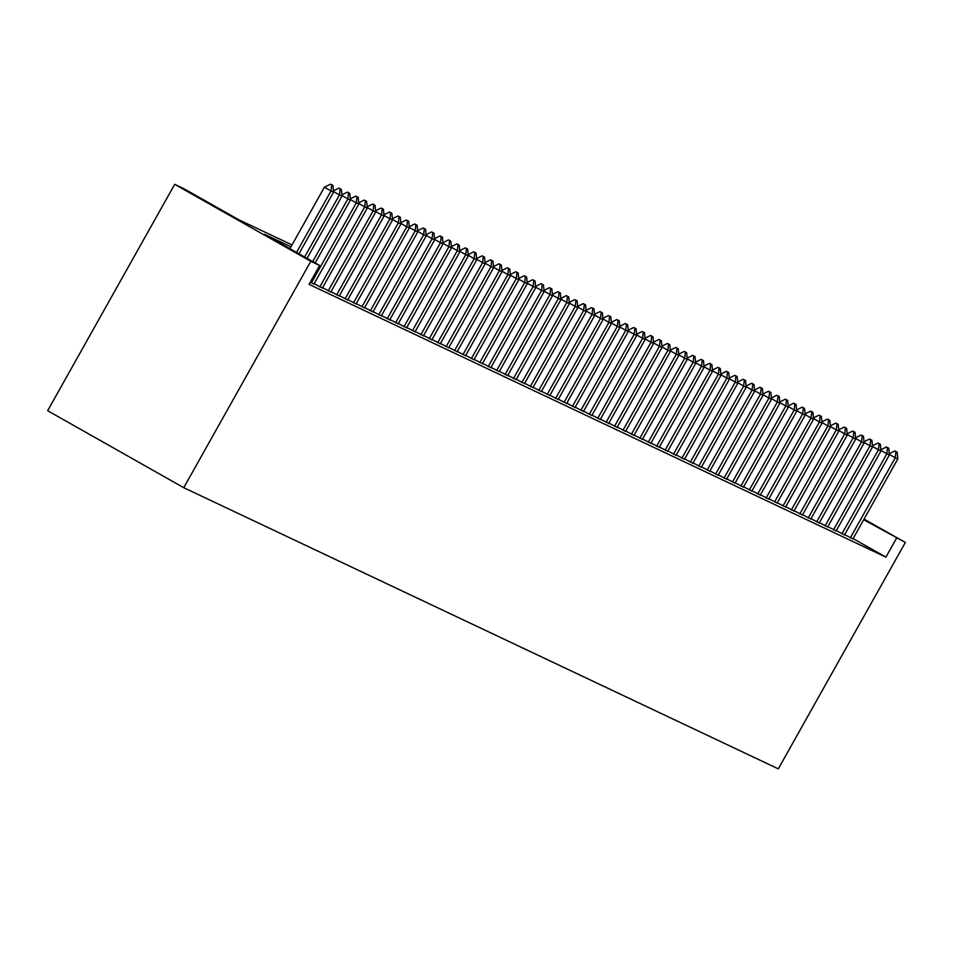 <?xml version="1.0" encoding="UTF-8"?>
<svg xmlns="http://www.w3.org/2000/svg" width="953" height="953" viewBox="0 0 953 953"><rect width="100%" height="100%" fill="white"/><g stroke="black" fill="none" stroke-linecap="round" stroke-linejoin="round"><path stroke-width="1.43" d="M292.023 244.921L238.715 219.714L183.536 188.503L174.697 184.322L47.65 410.707L183.75 487.698L778.303 768.857L905.35 542.46L863.692 519.73M844.668 534.633L852.959 538.862M836.246 530.654L844.537 534.871M827.835 526.675L836.115 530.892M819.413 522.697L827.692 526.914M810.991 518.706L819.27 522.923M802.569 514.727L810.848 518.944M794.147 510.748L802.438 514.965M785.725 506.758L794.016 510.987M777.303 502.779L785.594 506.996M768.88 498.8L777.171 503.017M760.458 494.81L768.749 499.038M752.036 490.831L760.327 495.048M743.614 486.852L751.905 491.069M735.192 482.861L743.483 487.09M726.77 478.882L735.061 483.1M718.348 474.904L726.639 479.121M709.925 470.925L718.217 475.142M701.503 466.934L709.794 471.151M693.081 462.955L701.372 467.173M684.671 458.977L692.95 463.194M676.249 454.986L684.528 459.215M667.827 451.007L676.106 455.224M659.405 447.028L667.696 451.245M650.982 443.038L659.273 447.267M642.56 439.059L650.851 443.276M634.138 435.08L642.429 439.297M625.716 431.09L634.007 435.318M617.294 427.111L625.585 431.328M608.872 423.132L617.163 427.349M600.45 419.153L608.741 423.37M592.027 415.163L600.319 419.38M583.605 411.184L591.896 415.401M575.183 407.205L583.474 411.422M566.761 403.214L575.052 407.443M558.339 399.236L566.63 403.453M549.929 395.257L558.208 399.474M541.507 391.266L549.786 395.495M533.084 387.287L541.364 391.504M524.662 383.309L532.941 387.526M516.24 379.318L524.531 383.547M507.818 375.339L516.109 379.556M499.396 371.36L507.687 375.577M490.974 367.381L499.265 371.599M482.552 363.391L490.843 367.608M474.129 359.412L482.421 363.629M465.707 355.433L473.998 359.65M457.285 351.443L465.576 355.672M448.863 347.464L457.154 351.681M440.441 343.485L448.732 347.702M432.019 339.494L440.31 343.723M423.597 335.516L431.888 339.733M415.186 331.537L423.466 335.754M406.764 327.546L415.043 331.775M398.342 323.567L406.621 327.784M389.92 319.589L398.199 323.806M381.498 315.61L389.789 319.827M373.076 311.619L381.367 315.836M364.654 307.64L372.945 311.857M356.231 303.662L364.522 307.879M347.809 299.671L356.1 303.9M339.387 295.692L347.678 299.909M330.965 291.713L339.256 295.93M322.543 287.723L330.834 291.952M314.121 283.744L322.412 287.961M310.201 282.302L313.99 283.982M290.963 246.803L264.457 234.271L319.636 265.482L309.058 284.351L885.921 557.148L853.114 538.588M885.921 557.148L896.511 538.278M319.636 265.482L310.797 261.301L183.75 487.698M905.35 542.46L864.049 519.099M174.697 184.322L310.797 261.301M332.931 185.37L330.56 184.143L332.931 185.37L333.562 192.137L298.968 253.796M296.538 252.414L331.036 190.934L324.413 187.193L330.56 184.143M289.915 248.673L324.413 187.193M333.562 192.137L331.036 190.934L331.668 184.775M341.353 189.349L338.982 188.134L341.353 189.349L341.984 196.115L307.057 258.37M304.626 256.988L339.459 194.924L333.514 191.553M341.984 196.115L339.459 194.924L340.09 188.754M333.443 190.874L338.982 188.134M349.775 193.34L347.404 192.113L349.775 193.34L350.406 200.094L315.145 262.945M312.715 261.575L347.881 198.903L341.936 195.544M350.406 200.094L347.881 198.903L348.512 192.732M341.865 194.853L347.404 192.113M358.197 197.319L355.826 196.092L358.197 197.319L358.828 204.085L313.882 284.161M311.369 282.97L356.303 202.882L350.359 199.522M358.828 204.085L356.303 202.882L356.922 196.723M350.287 198.843L355.826 196.092M366.607 201.297L364.249 200.082L366.607 201.297L367.25 208.064L322.305 288.151M319.791 286.948L364.725 206.872L358.769 203.501M367.25 208.064L364.725 206.872L365.344 200.702M358.709 202.822L364.249 200.082M375.029 205.276L372.671 204.061L375.029 205.276L375.673 212.042L330.727 292.13M328.201 290.927L373.147 210.851L367.191 207.48M375.673 212.042L373.147 210.851L373.767 204.681M367.131 206.801L372.671 204.061M383.451 209.267L381.093 208.04L383.451 209.267L384.095 216.033L339.149 296.109M336.623 294.918L381.569 214.83L375.613 211.471M384.095 216.033L381.569 214.83L382.189 208.671M375.553 210.792L381.093 208.04M391.874 213.246L389.515 212.031L391.874 213.246L392.517 220.012L347.571 300.1M345.046 298.897L389.991 218.821L384.035 215.449M392.517 220.012L389.991 218.821L390.611 212.65M383.976 214.77L389.515 212.031M400.296 217.224L397.937 216.009L400.296 217.224L400.939 223.991L355.993 304.078M353.468 302.875L398.414 222.799L392.457 219.428M400.939 223.991L398.414 222.799L399.033 216.629M392.398 218.749L397.937 216.009M408.718 221.215L406.347 219.988L408.718 221.215L409.361 227.97L364.415 308.057M361.89 306.854L406.836 226.778L400.879 223.419M409.361 227.97L406.836 226.778L407.455 220.619M400.82 222.74L406.347 219.988M417.14 225.194L414.769 223.967L417.14 225.194L417.783 231.96L372.837 312.048M370.312 310.845L415.258 230.769L409.302 227.398M417.783 231.96L415.258 230.769L415.877 224.598M409.242 226.719L414.769 223.967M425.562 229.173L423.192 227.958L425.562 229.173L426.205 235.939L381.26 316.027M378.734 314.824L423.668 234.748L417.724 231.376M426.205 235.939L423.668 234.748L424.299 228.577M417.664 230.697L423.192 227.958M433.984 233.163L431.614 231.936L433.984 233.163L434.628 239.918L389.682 320.005M387.156 318.802L432.09 238.726L426.146 235.367M434.628 239.918L432.09 238.726L432.722 232.556M426.086 234.676L431.614 231.936M442.406 237.142L440.036 235.915L442.406 237.142L443.038 243.908L398.104 323.984M395.578 322.793L440.512 242.705L434.568 239.346M443.038 243.908L440.512 242.705L441.144 236.547M434.508 238.667L440.036 235.915M450.829 241.121L448.458 239.906L450.829 241.121L451.46 247.887L406.526 327.975M404.001 326.772L448.934 246.696L442.99 243.325M451.46 247.887L448.934 246.696L449.566 240.525M442.919 242.646L448.458 239.906M459.251 245.112L456.88 243.885L459.251 245.112L459.882 251.866L414.948 331.954M412.423 330.751L457.357 250.675L451.412 247.315M459.882 251.866L457.357 250.675L457.988 244.504M451.341 246.624L456.88 243.885M467.673 249.09L465.302 247.863L467.673 249.09L468.304 255.857L423.37 335.933M420.845 334.741L465.779 254.654L459.834 251.294M468.304 255.857L465.779 254.654L466.41 248.495M459.763 250.615L465.302 247.863M476.095 253.069L473.724 251.854L476.095 253.069L476.726 259.835L431.792 339.923M429.267 338.72L474.201 258.644L468.257 255.273M476.726 259.835L474.201 258.644L474.832 252.474M468.185 254.594L473.724 251.854M484.517 257.048L482.147 255.833L484.517 257.048L485.148 263.814L440.215 343.902M437.689 342.699L482.623 262.623L476.679 259.252M485.148 263.814L482.623 262.623L483.254 256.452M476.607 258.573L482.147 255.833M492.939 261.039L490.569 259.812L492.939 261.039L493.571 267.805L448.625 347.881M446.111 346.689L491.045 266.602L485.101 263.242M493.571 267.805L491.045 266.602L491.665 260.443M485.029 262.563L490.569 259.812M501.349 265.017L498.991 263.802L501.349 265.017L501.993 271.784L457.047 351.871M454.533 350.668L499.467 270.592L493.523 267.221M501.993 271.784L499.467 270.592L500.087 264.422M493.451 266.542L498.991 263.802M509.772 268.996L507.413 267.781L509.772 268.996L510.415 275.762L465.469 355.85M462.955 354.647L507.889 274.571L501.933 271.2M510.415 275.762L507.889 274.571L508.509 268.401M501.874 270.521L507.413 267.781M518.194 272.987L515.835 271.76L518.194 272.987L518.837 279.741L473.891 359.829M471.366 358.626L516.312 278.55L510.355 275.191M518.837 279.741L516.312 278.55L516.931 272.391M510.296 274.512L515.835 271.76M526.616 276.966L524.257 275.739L526.616 276.966L527.259 283.732L482.313 363.82M479.788 362.616L524.734 282.541L518.777 279.169M527.259 283.732L524.734 282.541L525.353 276.37M518.718 278.49L524.257 275.739M535.038 280.944L532.679 279.729L535.038 280.944L535.681 287.711L490.735 367.798M488.21 366.595L533.156 286.519L527.2 283.148M535.681 287.711L533.156 286.519L533.775 280.349M527.14 282.469L532.679 279.729M543.46 284.935L541.09 283.708L543.46 284.935L544.103 291.689L499.158 371.777M496.632 370.574L541.578 290.498L535.622 287.139M544.103 291.689L541.578 290.498L542.197 284.328M535.562 286.448L541.09 283.708M551.882 288.914L549.512 287.687L551.882 288.914L552.526 295.68L507.58 375.756M505.054 374.565L550 294.477L544.044 291.118M552.526 295.68L550 294.477L550.62 288.318M543.984 290.439L549.512 287.687M560.304 292.893L557.934 291.678L560.304 292.893L560.948 299.659L516.002 379.747M513.476 378.544L558.422 298.468L552.466 295.096M560.948 299.659L558.422 298.468L559.042 292.297M552.406 294.417L557.934 291.678M568.727 296.883L566.356 295.656L568.727 296.883L569.37 303.638L524.424 383.725M521.899 382.522L566.832 302.446L560.888 299.087M569.37 303.638L566.832 302.446L567.464 296.276M560.829 298.396L566.356 295.656M577.149 300.862L574.778 299.635L577.149 300.862L577.78 307.628L532.846 387.704M530.321 386.513L575.255 306.425L569.31 303.066M577.78 307.628L575.255 306.425L575.886 300.266M569.251 302.387L574.778 299.635M585.571 304.841L583.2 303.626L585.571 304.841L586.202 311.607L541.268 391.695M538.743 390.492L583.677 310.416L577.732 307.045M586.202 311.607L583.677 310.416L584.308 304.245M577.673 306.366L583.2 303.626M593.993 308.82L591.622 307.605L593.993 308.82L594.624 315.586L549.69 395.674M547.165 394.471L592.099 314.395L586.155 311.023M594.624 315.586L592.099 314.395L592.73 308.224M586.083 310.344L591.622 307.605M602.415 312.81L600.045 311.583L602.415 312.81L603.046 319.577L558.113 399.652M555.587 398.461L600.521 318.373L594.577 315.014M603.046 319.577L600.521 318.373L601.152 312.215M594.505 314.335L600.045 311.583M610.837 316.789L608.467 315.562L610.837 316.789L611.469 323.555L566.535 403.643M564.009 402.44L608.943 322.364L602.999 318.993M611.469 323.555L608.943 322.364L609.575 316.193M602.927 318.314L608.467 315.562M619.259 320.768L616.889 319.553L619.259 320.768L619.891 327.534L574.957 407.622M572.431 406.419L617.365 326.343L611.421 322.972M619.891 327.534L617.365 326.343L617.997 320.172M611.35 322.293L616.889 319.553M627.682 324.759L625.311 323.532L627.682 324.759L628.313 331.513L583.367 411.601M580.853 410.398L625.787 330.322L619.843 326.962M628.313 331.513L625.787 330.322L626.419 324.163M619.772 326.283L625.311 323.532M636.092 328.737L633.733 327.51L636.092 328.737L636.735 335.504L591.789 415.591M589.276 414.388L634.21 334.3L628.265 330.941M636.735 335.504L634.21 334.3L634.829 328.142M628.194 330.262L633.733 327.51M644.514 332.716L642.155 331.501L644.514 332.716L645.157 339.482L600.211 419.57M597.698 418.367L642.632 338.291L636.675 334.92M645.157 339.482L642.632 338.291L643.251 332.12M636.616 334.241L642.155 331.501M652.936 336.707L650.577 335.48L652.936 336.707L653.579 343.461L608.633 423.549M606.108 422.346L651.054 342.27L645.098 338.911M653.579 343.461L651.054 342.27L651.673 336.099M645.038 338.22L650.577 335.48M661.358 340.686L659 339.459L661.358 340.686L662.001 347.452L617.056 427.528M614.53 426.336L659.476 346.249L653.52 342.889M662.001 347.452L659.476 346.249L660.095 340.09M653.46 342.21L659 339.459M669.78 344.664L667.422 343.449L669.78 344.664L670.424 351.431L625.478 431.518M622.952 430.315L667.898 350.239L661.942 346.868M670.424 351.431L667.898 350.239L668.518 344.069M661.882 346.189L667.422 343.449M678.202 348.655L675.844 347.428L678.202 348.655L678.846 355.409L633.9 435.497M631.374 434.294L676.32 354.218L670.364 350.859M678.846 355.409L676.32 354.218L676.94 348.048M670.304 350.168L675.844 347.428M686.625 352.634L684.254 351.407L686.625 352.634L687.268 359.4L642.322 439.476M639.797 438.285L684.742 358.197L678.786 354.838M687.268 359.4L684.742 358.197L685.362 352.038M678.727 354.159L684.254 351.407M695.047 356.613L692.676 355.398L695.047 356.613L695.69 363.379L650.744 443.467M648.219 442.263L693.165 362.188L687.208 358.816M695.69 363.379L693.165 362.188L693.784 356.017M687.149 358.137L692.676 355.398M703.469 360.591L701.098 359.376L703.469 360.591L704.112 367.358L659.166 447.445M656.641 446.242L701.575 366.166L695.63 362.795M704.112 367.358L701.575 366.166L702.206 359.996M695.571 362.116L701.098 359.376M711.891 364.582L709.52 363.355L711.891 364.582L712.522 371.348L667.588 451.424M665.063 450.233L709.997 370.145L704.053 366.786M712.522 371.348L709.997 370.145L710.628 363.986M703.993 366.107L709.52 363.355M720.313 368.561L717.943 367.334L720.313 368.561L720.945 375.327L676.011 455.415M673.485 454.212L718.419 374.136L712.475 370.765M720.945 375.327L718.419 374.136L719.05 367.965M712.415 370.086L717.943 367.334M728.735 372.54L726.365 371.325L728.735 372.54L729.367 379.306L684.433 459.394M681.907 458.19L726.841 378.115L720.897 374.743M729.367 379.306L726.841 378.115L727.473 371.944M720.825 374.064L726.365 371.325M737.157 376.53L734.787 375.303L737.157 376.53L737.789 383.285L692.855 463.372M690.329 462.169L735.263 382.093L729.319 378.734M737.789 383.285L735.263 382.093L735.895 375.935M729.248 378.055L734.787 375.303M745.58 380.509L743.209 379.282L745.58 380.509L746.211 387.275L701.277 467.363M698.752 466.16L743.685 386.072L737.741 382.713M746.211 387.275L743.685 386.072L744.317 379.913M737.67 382.034L743.209 379.282M754.002 384.488L751.631 383.273L754.002 384.488L754.633 391.254L709.699 471.342M707.174 470.139L752.108 390.063L746.163 386.692M754.633 391.254L752.108 390.063L752.739 383.892M746.092 386.013L751.631 383.273M762.424 388.479L760.053 387.252L762.424 388.479L763.055 395.233L718.121 475.321M715.596 474.117L760.53 394.042L754.585 390.682M763.055 395.233L760.53 394.042L761.161 387.871M754.514 389.991L760.053 387.252M770.846 392.457L768.475 391.23L770.846 392.457L771.477 399.224L726.531 479.299M724.018 478.108L768.952 398.02L763.008 394.661M771.477 399.224L768.952 398.02L769.571 391.862M762.936 393.982L768.475 391.23M779.256 396.436L776.898 395.221L779.256 396.436L779.899 403.202L734.954 483.29M732.44 482.087L777.374 402.011L771.418 398.64M779.899 403.202L777.374 402.011L777.993 395.84M771.358 397.961L776.898 395.221M787.678 400.415L785.32 399.2L787.678 400.415L788.322 407.181L743.376 487.269M740.862 486.066L785.796 405.99L779.84 402.631M788.322 407.181L785.796 405.99L786.416 399.819M779.78 401.94L785.32 399.2M796.1 404.406L793.742 403.179L796.1 404.406L796.744 411.172L751.798 491.248M749.272 490.056L794.218 409.969L788.262 406.609M796.744 411.172L794.218 409.969L794.838 403.81M788.202 405.93L793.742 403.179M804.523 408.384L802.164 407.169L804.523 408.384L805.166 415.151L760.22 495.238M757.695 494.035L802.64 413.959L796.684 410.588M805.166 415.151L802.64 413.959L803.26 407.789M796.625 409.909L802.164 407.169M812.945 412.363L810.586 411.148L812.945 412.363L813.588 419.129L768.642 499.217M766.117 498.014L811.063 417.938L805.106 414.567M813.588 419.129L811.063 417.938L811.682 411.767M805.047 413.888L810.586 411.148M821.367 416.354L818.996 415.127L821.367 416.354L822.01 423.12L777.064 503.196M774.539 502.005L819.485 421.917L813.528 418.558M822.01 423.12L819.485 421.917L820.104 415.758M813.469 417.879L818.996 415.127M829.789 420.333L827.418 419.106L829.789 420.333L830.432 427.099L785.486 507.187M782.961 505.983L827.907 425.908L821.951 422.536M830.432 427.099L827.907 425.908L828.526 419.737M821.891 421.857L827.418 419.106M838.211 424.311L835.841 423.096L838.211 424.311L838.854 431.078L793.909 511.165M791.383 509.962L836.317 429.886L830.373 426.515M838.854 431.078L836.317 429.886L836.948 423.716M830.313 425.836L835.841 423.096M846.633 428.302L844.263 427.075L846.633 428.302L847.277 435.056L802.331 515.144M799.805 513.941L844.739 433.865L838.795 430.506M847.277 435.056L844.739 433.865L845.371 427.694M838.735 429.815L844.263 427.075M855.055 432.281L852.685 431.054L855.055 432.281L855.687 439.047L810.753 519.135M808.227 517.932L853.161 437.844L847.217 434.485M855.687 439.047L853.161 437.844L853.793 431.685M847.157 433.806L852.685 431.054M863.478 436.26L861.107 435.044L863.478 436.26L864.109 443.026L819.175 523.114M816.65 521.91L861.583 441.835L855.639 438.463M864.109 443.026L861.583 441.835L862.215 435.664M855.568 437.784L861.107 435.044M871.9 440.25L869.529 439.023L871.9 440.25L872.531 447.005L827.597 527.092M825.072 525.889L870.006 445.813L864.061 442.454M872.531 447.005L870.006 445.813L870.637 439.643M863.99 441.763L869.529 439.023M880.322 444.229L877.951 443.002L880.322 444.229L880.953 450.995L836.019 531.071M833.494 529.88L878.428 449.792L872.483 446.433M880.953 450.995L878.428 449.792L879.059 443.633M872.412 445.754L877.951 443.002M888.744 448.208L886.373 446.993L888.744 448.208L889.375 454.974L844.441 535.062M841.916 533.859L886.85 453.783L880.906 450.412M889.375 454.974L886.85 453.783L887.481 447.612M880.834 449.733L886.373 446.993M897.166 452.187L894.796 450.972L897.166 452.187L897.797 458.953L852.864 539.041M850.338 537.837L895.272 457.762L889.328 454.402M897.797 458.953L895.272 457.762L895.903 451.591M889.256 453.711L894.796 450.972"/></g></svg>

